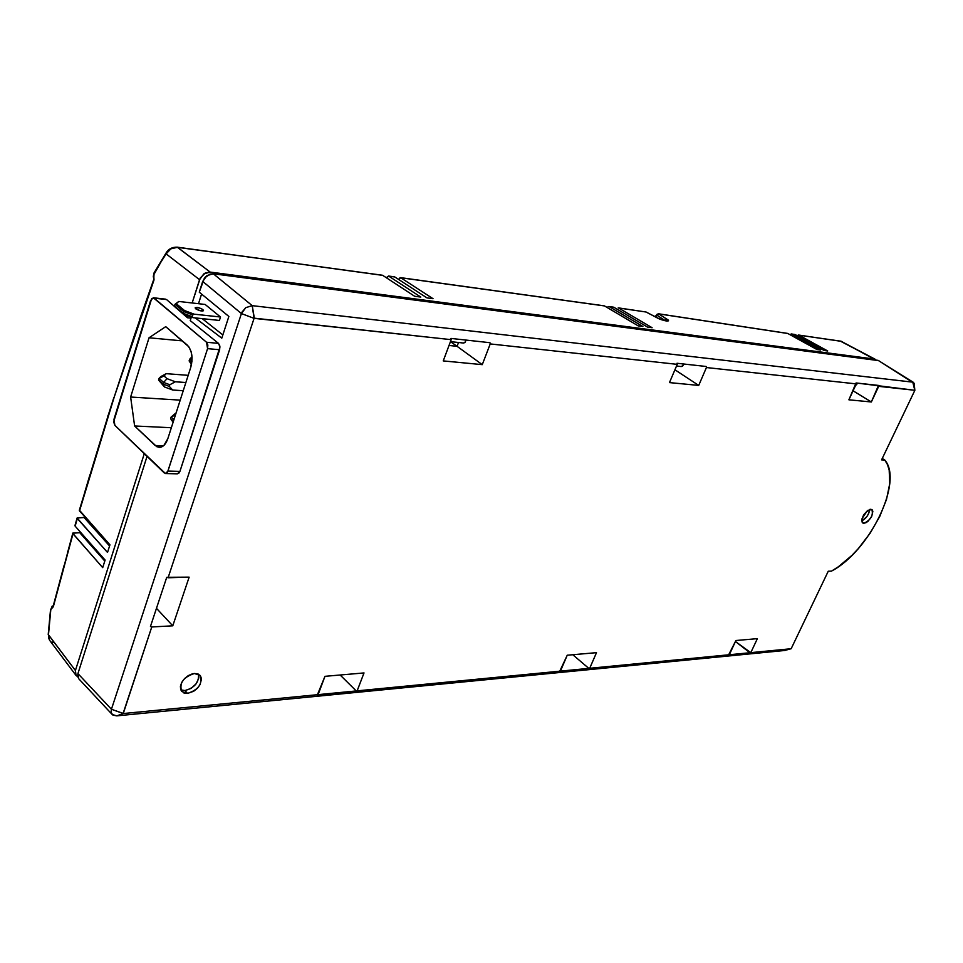 <?xml version="1.0" encoding="UTF-8"?>
<svg xmlns="http://www.w3.org/2000/svg" width="963" height="963" viewBox="0 0 963 963"><rect width="100%" height="100%" fill="white"/><g stroke="black" fill="none" stroke-linecap="round" stroke-linejoin="round"><path stroke-width="1.44" d="M165.684 299.168L153.334 297.76L150.625 300.468L113.971 419.29L114.874 425.345L164.3 472.977L166.31 473.351L167.622 471.858L207.575 348.642L207.852 344.971L206.539 342.25L154.176 298.157L151.721 298.446L113.646 421.854L114.874 425.333L165.467 473.543L167.935 471.088L207.575 348.642L219.636 349.738L179.925 471.401L167.935 471.088L179.925 471.401L178.769 473.29L177.204 473.808M187.532 693.432L181.682 691.47C179.07 683.14 183.319 677.145 194.406 673.498L197.981 673.956L200.473 675.845L201.508 678.903L200.087 684.585L197.367 688.292L193.671 691.265L187.532 693.432L183.957 693.011L180.683 689.749L180.406 686.27L181.742 682.37L184.499 678.626L188.242 675.629L192.383 673.847L194.406 673.498L200.123 675.412C202.82 683.682 198.631 689.689 187.532 693.432L184.956 690.567L187.532 693.432M180.731 689.869L184.956 690.567L180.731 689.869M863.955 523.306L862.764 522.969C861.211 517.191 863.859 512.605 870.733 509.234L872.165 509.788L872.851 511.329L871.744 516.3L868.06 521.248L865.906 522.765L863.161 523.174L861.777 520.189L863.655 514.892L867.711 510.402L871.888 509.559C873.465 515.313 870.829 519.9 863.955 523.306L862.029 522.018L863.955 523.306M202.892 309.605L203.494 310.531C201.821 311.41 199.233 310.832 195.718 308.81L195.128 307.871C196.801 307.004 199.389 307.582 202.892 309.605L202.435 311.025L202.892 309.605L201.086 308.545L197.162 307.426L195.128 307.883L199.931 310.7L203.109 310.905L202.892 309.605M163.072 384.093L158.546 380.012L159.064 378.363L163.602 382.431L163.072 384.093L163.602 382.431L169.825 384.755L169.295 386.404L163.072 384.093L164.432 386.933L158.546 380.012L164.432 386.933L163.072 384.093L169.295 386.404L172.69 390.015L164.432 386.933L172.69 390.015L183.235 390.725L172.69 390.015L169.295 386.404L169.825 384.755L163.602 382.431L167.044 378.676L175.326 381.769L169.825 384.755L175.326 381.769L167.044 378.676L163.602 382.431L159.064 378.363L158.546 380.012L163.072 384.093M160.749 376.629L159.064 378.363L164.011 375.955L167.044 378.676L164.011 375.955L159.064 378.363L166.226 373.668L164.011 375.955L166.226 373.668L160.749 376.629M188.182 375.329L166.226 373.668L188.182 375.329M185.871 382.528L175.326 381.769L185.871 382.528M167.827 438.671L163.891 445.424L160.4 447.301L156.837 446.724L134.615 425.971L130.631 397.033L149.036 337.784L165.732 326.65L188.784 346.752L191.083 351.567L192.058 357.682L190.794 367.216L167.827 438.671C165.78 444.473 162.855 447.374 159.076 447.374L155.199 445.52L163.409 445.845L155.199 445.52L134.615 425.971L171.342 427.728L134.615 425.971L130.631 397.033L180.213 400.139L130.631 397.033L149.036 337.784L182.38 340.89L149.036 337.784L165.732 326.65L187.255 345.067C192.022 350.303 193.202 357.682 190.794 367.216L167.827 438.671M205.793 276.55L205.155 277.2L205.793 276.55M201.568 294.064L198.498 303.694L201.568 294.064M191.023 318.127L187.46 317.754L188.086 315.804L187.46 317.754L191.023 318.127M381.962 275.262L177.168 247.154L210.163 272.084L203.807 273.889L199.558 279.679L166.13 253.895L199.558 279.679L192.155 302.972L200.244 278.018L205.336 272.962L210.163 272.084L874.573 359.067L875.921 360.078L841.06 341.215L798.845 335.136L827.711 350.977L824.147 350.496L795.209 334.594L791.538 334.053L820.572 350.026L816.973 349.545L787.854 333.511L658.812 313.902L667.961 320.029L668.153 320.944L666.372 321.028L659.234 318.813L646.065 312.012L618.559 307.979L652.12 327.721L647.521 327.107L613.9 307.293L609.218 306.619L642.887 326.493L638.216 325.879L604.523 305.933L400.789 277.765L433.037 298.699L426.946 297.892L394.818 276.971L388.799 276.176L420.807 297.073L414.62 296.255L382.732 275.37L177.529 247.298L210.163 272.084L874.573 359.067L840.326 341.107M153.707 279.86L154.08 272.866L166.13 253.895L170.86 248.851L166.13 253.895L166.057 253.004L153.719 274.852L154.02 279.92L114.284 396.852L79.508 510.908L109.938 544.817L107.519 552.449L77.317 518.539L75.15 526.159L105.111 560.057L102.704 567.64L73.007 533.767L53.338 606.714L50.822 609.507L48.475 634.773L75.415 670.501L144.281 453.693L75.415 670.501L48.222 634.509L50.822 609.507L52.207 606.1L51.545 607.846L53.338 606.714L72.791 533.225L79.748 532.683L72.899 533.033M166.563 299.565L175.049 306.944L166.563 299.565L154.176 298.157L166.563 299.565M178.179 309.665L187.46 317.754L178.179 309.665M79.399 510.173L109.938 544.817L107.519 552.449L77.112 517.998L84.07 517.516L77.221 517.805L75.15 526.159L105.111 560.057L102.704 567.64L72.791 533.37M63.426 567.845L64.015 565.654L63.426 567.845M63.438 567.761L53.206 606.076M72.791 533.225L67.843 551.667M618.402 307.895L646.065 312.012L656.862 317.694C661.834 320.823 672.848 322.352 666.733 319.066L658.415 313.769L787.854 333.511L816.973 349.545L820.572 350.026L791.538 334.053L790.033 334.45L794.475 334.486M795.209 334.594L824.147 350.496L827.711 350.977L798.845 335.136L841.614 341.384L798.508 335.016L797.34 335.545L798.508 335.016M787.854 333.511L787.12 333.403M609.073 306.547L613.142 307.185M618.21 307.847L645.318 311.904M387.307 276.634L388.799 276.176L386.464 277.813M607.797 306.932L607.244 307.558L607.797 306.932M399.308 278.211L400.789 277.765L398.477 279.354M382.732 275.37L414.62 296.255L420.807 297.073L388.799 276.176L394.818 276.971L426.946 297.892L433.037 298.699L400.789 277.765L603.753 305.825M394.818 276.971L394.048 276.863M84.407 516.361L84.07 517.516L109.565 545.973L84.07 517.516L84.407 516.361M80.037 531.684L79.748 532.683L104.798 561.056L79.748 532.683L80.037 531.684M382.371 275.225L176.711 247.226M54.313 642.514L51.894 642.068M48.535 634.28L49.546 640.214L48.475 634.773L48.499 637.807L49.667 640.383M177.529 247.298L170.86 248.851M50.87 609.17L53.35 605.378M76.053 675.448L75.415 670.501L75.439 674.425L77.69 676.688L76.053 675.448M113.754 397.875L107.964 416.1M108.145 415.51L79.303 510.366M79.315 510.306L79.508 510.908C101.043 435.842 125.876 358.85 154.02 279.92L153.298 276.477L154.068 272.866L166.021 253.076C168.356 249.056 172.076 247.082 177.18 247.154M139.479 320.655L133.676 337.592L139.466 320.655M134.026 336.544L107.952 416.124M89.776 475.289L84.455 493.249M664.855 320.39L656.947 315.214L664.855 320.39L666.733 319.066L664.855 320.39L665.433 320.799M656.947 315.214L655.502 316.923L658.812 313.902L656.947 315.214L656.886 314.407L658.475 313.782L787.505 333.391M657.199 317.862L646.065 312.012M646.366 312.168L645.752 311.892M657.404 314.215L654.972 316.646M604.523 305.933L638.216 325.879L642.887 326.493L609.218 306.619M613.9 307.293L647.521 327.107L652.12 327.721L618.559 307.979M178.781 301.455L175.013 304.32L178.781 301.455L175.013 304.32L183.608 311.494L184.499 310.531L176.289 303.706L175.013 304.32L174.459 306.053L175.194 307.185L174.459 306.053L175.013 304.32L183.608 311.494L192.672 314.913L194.105 314.167L184.499 310.531L183.054 313.24L174.459 306.053L183.403 314.034L183.054 313.24L192.119 316.658L183.054 313.24L183.608 311.494L192.672 314.913L194.105 314.167L184.499 310.531L176.289 303.706L178.781 301.455L205.119 304.452L178.781 301.455M175.194 307.185L183.403 314.034L192.985 317.658L192.119 316.658L192.672 314.913L192.119 316.658L192.985 317.658L219.395 320.45L192.985 317.658L183.403 314.034L175.194 307.185M205.119 304.452L220.515 317.008L194.105 314.167L220.515 317.008L219.395 320.45L220.515 317.008L205.119 304.452M861.777 520.887L866.772 516.782L868.963 512.737L869.529 509.451C868.963 514.591 866.375 518.395 861.777 520.887M862.066 518.515L867.41 510.619M831.551 571.083L828.264 571.215L831.551 571.083L838.34 566.798L851.87 555.422L858.358 548.561L870.191 533.117L879.821 516.324L886.514 499.4L889.752 483.582L889.186 470.1L887.465 464.575L884.804 460.049L882.252 458.46L884.804 460.049C903.703 481.572 869.396 551.45 831.551 571.083M881.578 459.881L884.804 460.049L881.578 459.881L914.85 390.34L881.578 459.881M791.213 648.617L828.264 571.215L791.213 648.617L784.64 650.494L116.764 715.87L123.252 713.547L791.068 648.749L784.64 650.494L791.213 648.617M914.85 390.34L914.188 383.334L912.78 382.155L914.814 390.292L878.701 386.344L871.346 401.968L848.885 399.814L856.059 382.961L878.473 385.417L871.346 401.968L853.074 390.809L871.346 401.968L848.885 399.814L856.288 383.9L706.433 367.541L698.717 385.417L669.466 382.6L677.23 364.351L677.001 363.268L706.192 366.482L706.433 367.541L698.717 385.417L674.919 369.78L698.717 385.417L669.466 382.6L677.23 364.351L490.227 343.923L482.27 364.652L443.245 360.908L451.202 339.662L450.973 338.422L489.974 342.708L490.227 343.923L482.27 364.652L457.076 346.319L449.035 345.464L457.076 346.319L482.27 364.652L443.245 360.908L451.202 339.662L254.076 318.356L252.234 305.656L912.78 382.155L914.814 390.292L856.059 382.961L856.288 383.9L706.433 367.541L706.192 366.482L677.001 363.268L677.23 364.351L490.227 343.923L489.974 342.708L450.973 338.422L451.202 339.662L254.34 318.175L252.234 305.656L245.83 307.63L242.17 311.892L241.412 313.565L254.076 318.356L168.08 577.764L189.145 577.15L172.774 625.818L151.769 626.961L150.457 626.48L166.743 577.294L189.145 577.15L172.774 625.818L156.475 608.327L172.774 625.818L151.769 626.961L123.252 713.547L111.431 709.25L241.412 313.565L254.076 318.356L168.08 577.764L166.743 577.294L150.457 626.48L151.769 626.961L123.12 713.39L111.431 709.25L111.239 712.692L112.9 715.1L116.764 715.87L123.252 713.547L318.103 694.636L324.964 676.327L364.014 672.932L357.141 690.856L317.357 694.877L324.964 676.327L364.014 672.932L357.141 690.856L560.43 671.127L567.243 655.213L596.494 652.661L589.705 668.286L559.684 671.343L567.243 655.213L596.494 652.661L589.705 668.286L729.304 654.744L735.925 640.515L757.375 638.65L750.791 652.649L735.455 641.539L750.069 652.854L728.582 654.936L735.925 640.515L757.375 638.65L750.791 652.649L791.105 648.737M588.959 668.503L572.792 654.732L588.959 668.503M356.382 691.085L340.144 675.003L356.382 691.085M457.076 346.319L458.52 342.479L457.076 346.319L450.467 341.648L457.076 346.319M785.459 650.338L116.764 715.87L112.165 714.462L111.13 712.078L111.431 709.25L77.931 673.594L78.557 678.554L112.165 714.462M878.858 360.644L213.341 273.793L252.234 305.656L912.78 382.155L878.124 360.367L213.341 273.793L206.961 275.599L202.699 281.413L241.412 313.565L245.83 307.63L252.234 305.656L213.341 273.793L210.03 274.082L204.409 278.102L199.269 292.186L228.869 316.454L221.791 338.169L228.869 316.454L199.269 292.186L202.699 281.413L241.412 313.565L111.431 709.25L77.931 673.594L77.642 676.399L78.81 678.843M914.344 384.081L914.344 384.959M913.466 382.395L878.124 360.367L914.188 383.334M153.334 297.76L206.539 342.25L218.493 343.37L206.539 342.25L207.575 348.642L219.636 349.738L219.877 346.09L218.493 343.37L190.229 320.607L191.36 317.044L190.229 320.607L218.493 343.37L219.985 346.993L179.925 471.401L177.397 473.832L165.564 473.543M147.05 456.354L77.931 673.594L147.05 456.354M221.791 338.169L195.224 317.898L221.791 338.169M198.486 674.172L198.823 677.892L196.271 683.658L191.083 688.413L184.956 690.567C194.658 687.775 199.16 682.31 198.486 674.172M222.85 334.931L202.182 318.633L222.85 334.931M676.52 366.012L679.83 366.373L676.52 366.012M682.936 365.699L683.453 363.978L682.55 366.133L681.094 366.53L682.936 365.699M679.709 366.385L681.094 366.53M856.733 384.586L857.226 383.081L855.625 385.308L856.733 384.586M450.479 341.612L452.177 341.793L450.479 341.612M452.044 341.805L461.614 342.816L451.876 341.805M465.346 342.046L465.875 340.059L464.948 342.551L463.468 343.033L465.346 342.046M461.494 342.828L463.468 343.033M173.099 420.963L173.617 419.326L171.125 417.039L170.595 418.664L173.099 420.963L170.595 418.664L171.125 417.039L173.617 419.326L174.279 418.604L173.099 420.963M175.459 414.909L171.125 417.039L175.459 414.909M176.145 412.814L171.125 417.039L176.145 412.814M173.087 422.288L170.595 418.664L173.087 422.288M191.685 363.135L189.121 360.92L191.685 363.135M191.974 361.257L189.651 359.247L189.121 360.92L189.651 359.247L191.974 361.257M192.07 358.067L189.651 359.247L192.07 358.067M192.01 356.743L189.651 359.247L192.01 356.743M191.505 364.508L189.121 360.92L191.505 364.508M77.112 517.998L74.945 525.617M794.872 334.486L791.201 333.932M613.551 307.173L608.869 306.487M604.162 305.813L400.427 277.621M394.445 276.826L388.426 276.032M840.711 341.095L875.162 359.247M48.222 634.509L50.558 609.326M49.546 640.214L75.896 675.256M113.682 397.526L113.622 398.297M108.277 415.077L107.868 415.787M89.655 475.698L89.703 474.952M67.735 552.052L67.759 551.33M153.623 279.836L139.442 320.161M657.055 317.742C661.737 319.921 665.048 320.98 666.962 320.92L666.613 321.052M681.262 366.566L679.529 366.373M463.636 343.069L461.325 342.816"/></g></svg>
